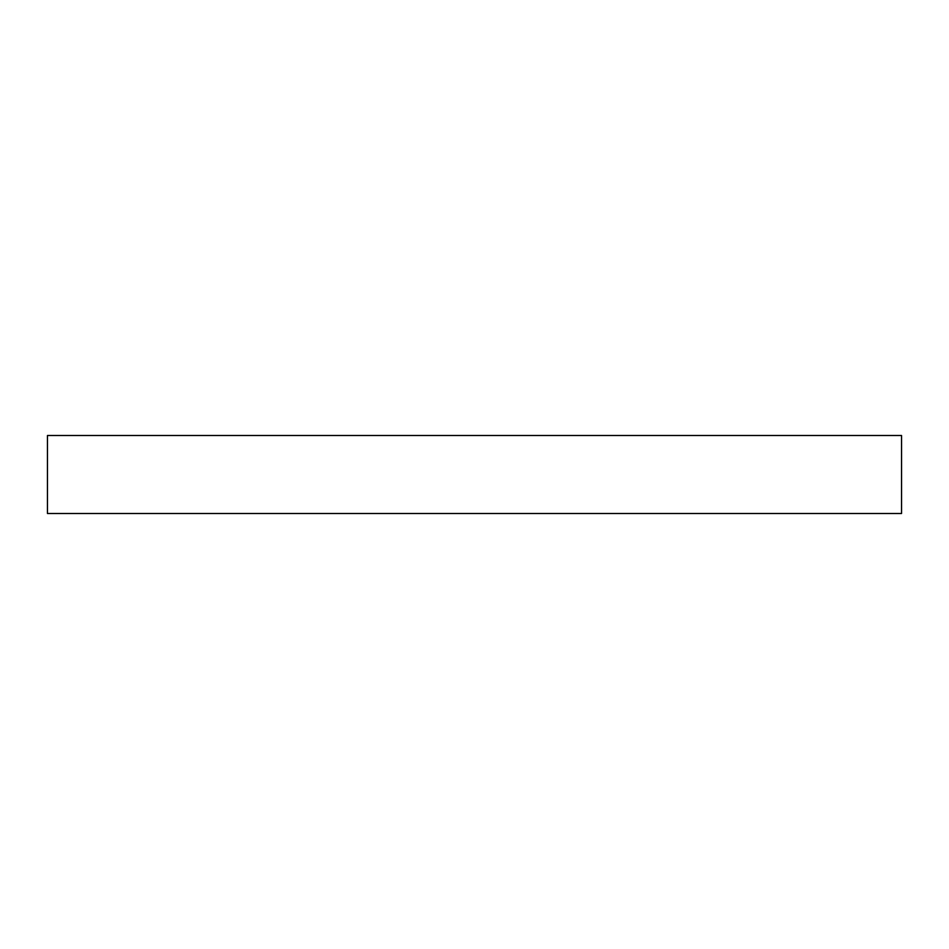 <?xml version="1.0" encoding="UTF-8"?>
<svg xmlns="http://www.w3.org/2000/svg" width="949" height="949" viewBox="0 0 949 949"><rect width="100%" height="100%" fill="white"/><g stroke="black" fill="none" stroke-linecap="round" stroke-linejoin="round"><path stroke-width="1.42" d="M901.55 435.508L47.45 435.508L47.45 513.492L901.55 513.492L901.55 435.508L901.55 513.492L47.45 513.492L47.45 435.508L901.55 435.508"/></g></svg>
